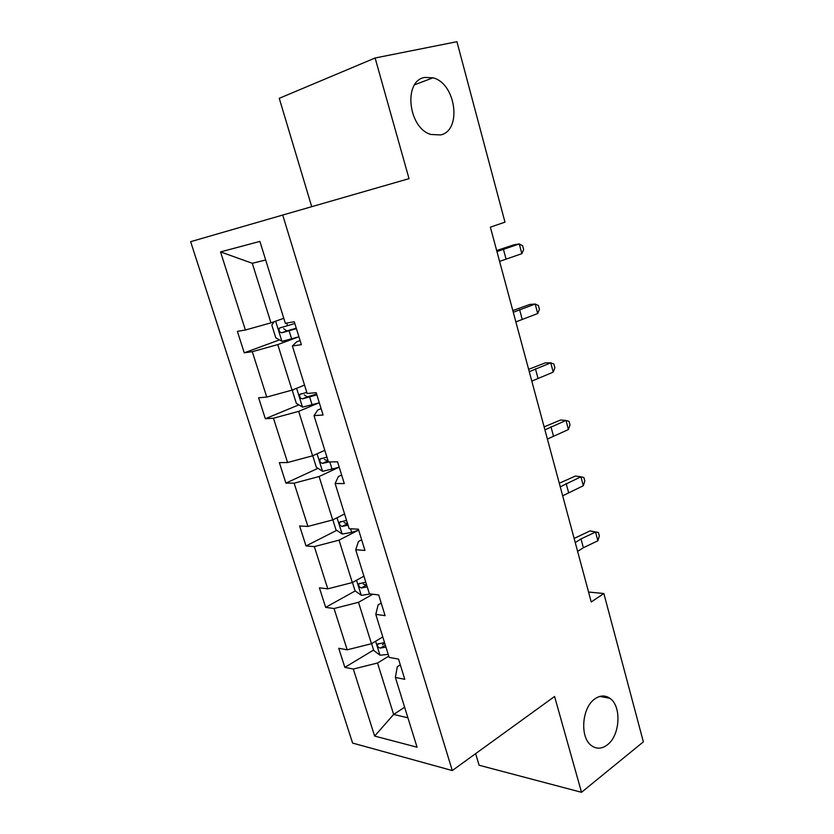 <?xml version="1.0" encoding="UTF-8"?>
<svg xmlns="http://www.w3.org/2000/svg" width="834" height="834" viewBox="0 0 834 834"><rect width="100%" height="100%" fill="white"/><g stroke="black" fill="none" stroke-linecap="round" stroke-linejoin="round"><path stroke-width="1.25" d="M594.767 698.975C600.032 695.264 605.046 695.024 609.81 698.256C621.778 705.918 620.235 735.452 607.319 744.856C601.846 748.974 596.591 749.234 591.525 745.669C579.651 737.652 581.778 707.691 594.767 698.975M424.808 77.437L433.023 77.812C456.073 83.4 462.172 130.698 440.529 134.952L430.886 134.451C408.149 128.186 402.978 80.575 424.808 77.437M475.62 753.655L479.102 765.247L581.517 792.3L643.358 741.853L603.858 593.516L588.564 592.036M190.642 241.683L352.605 743.073L452.278 770.553L282.716 215.047L190.642 241.683M282.716 215.047L409.025 178.643L375.112 57.994L279.244 98.318L311.718 206.686M375.112 57.994L456.928 41.7L504.977 222.157L490.371 227.15L591.233 601.971L603.858 593.516M388.759 656.129L377.521 663.02L393.638 714.446L374.643 736.068L353.314 669.056L344.849 667.367L373.611 650.03M404.636 707.232L393.638 714.446L407.92 717.813M377.521 663.02L353.314 669.056M372.798 594.235L358.505 602.304L371.474 643.712L347.194 649.811L338.74 648.289L344.849 667.367M347.194 649.811L334.048 608.539L325.656 607.361L355.201 590.941M357.974 530.393L339.031 540.161L352.313 582.549L327.783 588.846L319.412 587.834L325.656 607.361M327.783 588.846L314.335 546.593L306.015 545.957L336.748 530.33M338.51 467.457L319.099 476.527L332.693 519.926L307.913 526.431L299.625 525.973L306.015 545.957M307.913 526.431L294.152 483.167L285.906 483.105L317.952 468.322M318.588 403.02L298.676 411.36L312.604 455.812L287.574 462.516L279.369 462.641L285.906 483.105M287.574 462.516L273.469 418.22L265.327 418.741L298.843 404.855M298.186 337.03L277.764 344.598L292.036 390.135L266.744 397.067L258.623 397.787L265.327 418.741M266.744 397.067L252.295 351.677L244.247 352.824L279.453 339.886M265.671 260.01L252.285 263.273L270.956 322.852L245.394 330.014L237.377 331.359L244.247 352.824M245.394 330.014L220.541 251.91L259.895 241.401L285.332 323.279L294.277 321.768L301.366 344.692L292.38 345.974L307.141 393.481L316.19 392.678L323.092 415.03L314.022 415.613L328.419 461.932L337.551 461.796L344.286 483.584L335.122 483.512L349.154 528.693L358.38 529.204L364.948 550.45L355.701 549.742L369.399 593.829L378.699 594.944L385.099 615.669L375.78 614.366L389.144 657.39L398.516 659.089L404.771 679.314L395.379 677.437L417.052 747.201L374.643 736.068M375.78 614.366L378.125 604.859L381.211 603.086M382.796 636.947L371.474 643.712M358.505 602.304L334.048 608.539M355.701 549.742L358.495 541.474L361.664 539.817M363.916 576.179L352.313 582.549M339.031 540.161L314.335 546.593M335.122 483.512L338.396 476.548L341.638 475.015M344.588 513.984L332.693 519.926M319.099 476.527L294.152 483.167M314.022 415.613L317.785 410.026L321.111 408.618M324.801 450.308L312.604 455.812M298.676 411.36L273.469 418.22M292.38 345.974L296.675 341.836L300.084 340.564M304.535 385.099L292.036 390.135M277.764 344.598L252.295 351.677M581.517 792.3L554.579 696.484L452.278 770.553M283.789 318.296L270.956 322.852M395.379 677.437L397.297 666.741L400.299 664.865M252.285 263.273L220.541 251.91M365.115 585.437L366.543 584.644M382.42 644.724L384.766 643.306M496.939 251.566L519.28 243.945L513.963 244.8L496.668 250.523M499.587 261.386L521.855 253.661L519.28 243.945L522.626 245.728L523.648 249.595L521.855 253.661M274.136 321.726L271.811 325.062L275.814 337.843L282.069 341.346L298.926 336.811M294.819 323.509L279.359 328.137C278.577 330.681 279.4 332.234 281.819 332.776L296.414 328.669M296.258 328.169L286.875 330.942L283.643 328.648M513.275 312.281L535.188 304.024L529.819 304.452L512.816 310.571M515.86 321.893L537.701 313.532L535.188 304.024L538.42 305.525L539.431 309.31L537.701 313.532M529.267 371.703L550.753 362.832L545.342 362.842L528.631 369.337M531.8 381.107L553.223 372.141L550.753 362.832L553.891 364.051L554.871 367.763L553.223 372.141M293.432 389.572L292.421 390.865L296.331 403.343L302.606 407.117L319.318 402.801M306.808 392.397L299.927 394.367C299.239 396.796 300.073 398.287 302.429 398.861L316.857 394.847M316.618 394.055L307.35 396.828L304.243 394.878M312.75 455.75L316.367 467.301L322.664 471.335L339.229 467.238M326.928 457.147L320.027 459.034C319.422 461.338 320.266 462.787 322.549 463.381L328.919 461.921M328.116 460.983L324.384 459.482M544.915 429.854L566.005 420.419L560.531 420.023L544.122 426.883M547.396 439.07L568.413 429.531L566.005 420.419L569.038 421.368L569.997 425.006L568.413 429.531M332.829 519.863L335.946 529.788L342.253 534.052L351.687 532.384L358.672 530.163M346.579 520.385L339.657 522.178C339.125 524.367 339.98 525.774 342.201 526.39L348.07 525.18M347.642 523.835L344.056 522.553M560.24 486.806L580.933 476.808L575.418 476.037L559.28 483.23M562.669 495.813L583.3 485.732L580.933 476.808L583.873 477.507L584.811 481.072L583.3 485.732M352.448 582.476L355.065 590.847L361.393 595.34L370.536 593.964M365.772 582.163L358.839 583.852C358.38 585.948 359.235 587.313 361.403 587.949L367.231 586.855M366.731 585.239L363.29 584.154M575.251 542.569L581.006 538.931L595.559 532.04L590.003 530.904L574.136 538.43M577.618 551.399L583.362 547.729L597.874 540.786L595.559 532.04L598.405 532.499L599.323 535.991L597.874 540.786M590.003 530.904L598.405 532.499M371.599 643.639L373.757 650.52L380.096 655.232L388.206 654.356M384.526 642.524L377.594 644.119C377.187 646.121 378.042 647.455 380.168 648.112L385.954 647.111M385.371 645.255L380.168 648.112M503.413 249.21L506.029 258.978M275.637 321.194L281.902 341.262M289.127 330.848L291.65 338.99M286.698 323.039L287.522 325.687M286.875 330.942L281.819 332.776M519.603 309.643L522.157 319.203M535.438 368.795L537.951 378.156M296.602 388.3L302.44 407.023M309.675 397.047L312.145 405.001M307.35 396.828L302.429 398.861M317.056 453.8L322.497 471.231M329.816 461.911L332.151 469.448M327.355 461.171L322.549 463.381M550.951 426.706L553.401 435.869M337.03 517.758L342.086 533.948M350.572 528.777L351.687 532.384M346.892 524.013L342.201 526.39M566.14 483.407L568.538 492.383M356.545 580.224L361.226 595.226M365.98 585.416L361.403 587.949M581.006 538.931L583.362 547.729M375.602 641.242L379.939 655.117M609.81 698.256L599.782 696.432M433.023 77.812L414.654 84.766M281.819 327.251L279.359 328.137M301.616 393.679L299.927 394.367M321.382 458.408L320.027 459.034M340.835 521.584L339.657 522.178M359.892 583.268L358.839 583.852M378.542 643.556L377.594 644.119"/></g></svg>
